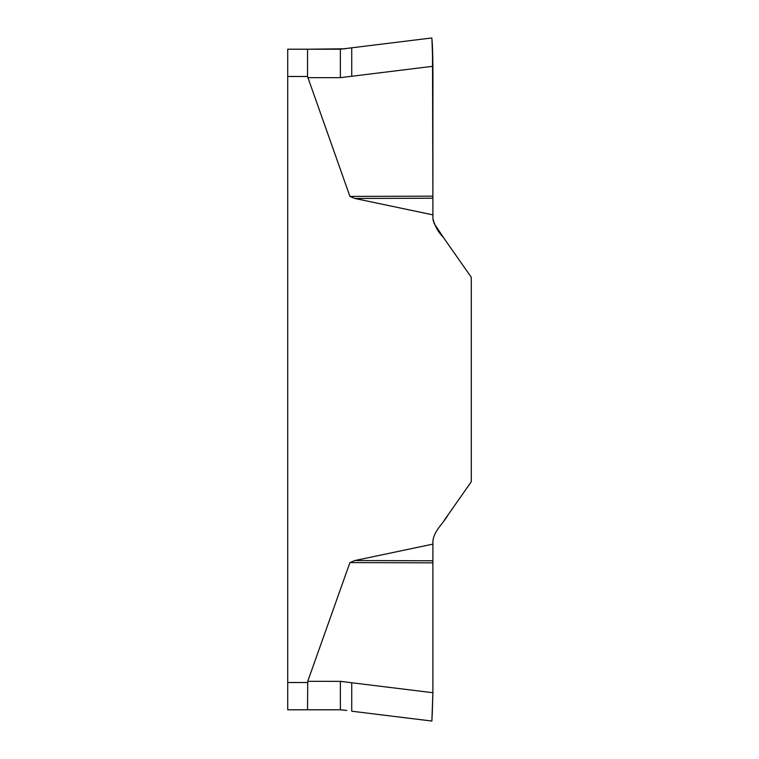 <?xml version="1.0" encoding="UTF-8"?>
<svg xmlns="http://www.w3.org/2000/svg" width="759" height="759" viewBox="0 0 759 759"><rect width="100%" height="100%" fill="white"/><g stroke="black" fill="none" stroke-linecap="round" stroke-linejoin="round"><path stroke-width="1.14" d="M444.214 238.611L433.892 223.137M433.313 221.286L432.915 218.146C434.423 225.385 437.848 231.732 443.209 237.178L471.282 277.272L471.282 481.728L447.924 515.095C443.114 523.71 434.139 530.626 432.915 540.854L432.905 548.823M444.214 520.389L471.282 481.728M432.915 214.873L432.896 198.232L354.832 198.46L432.915 214.873L432.915 218.146M354.832 198.46L349.918 196.401L307.528 76.479L287.718 76.479L287.718 709.788L307.528 709.788L307.737 681.335L349.918 562.599L354.832 560.54L432.915 544.127L432.896 562.836L349.918 562.599M354.832 560.54L432.896 560.768M432.042 718.299L431.871 721.05L351.73 711.211L351.73 682.758L432.896 692.72L432.896 562.836M351.73 682.758L340.374 681.335L340.374 709.788L307.528 709.788M341.427 681.354L307.737 681.335M432.896 552.182L432.896 554.782M431.871 721.05L432.896 692.72L432.203 715.566M432.896 203.934L432.896 195.746M432.412 47.124L432.896 66.28L340.374 77.665L307.737 77.665M432.905 207.055L432.905 210.006M432.896 66.28L431.928 38.785M287.718 76.479L287.718 49.212L340.374 49.212L431.871 37.95M432.042 40.701L432.203 43.434M345.307 48.794L307.528 49.212L307.528 76.479M351.73 76.242L351.73 47.789L349.463 48.121M346.778 710.443L340.374 709.788M349.918 196.401L432.896 196.164L432.905 131.013C432.677 103.158 433.408 70.606 432.364 46.29L432.004 40.123C433.028 49.895 432.962 78.556 432.905 98.651L432.896 196.164L432.478 48.434M287.718 682.521L307.528 682.521M340.374 49.212L340.374 77.665"/></g></svg>
